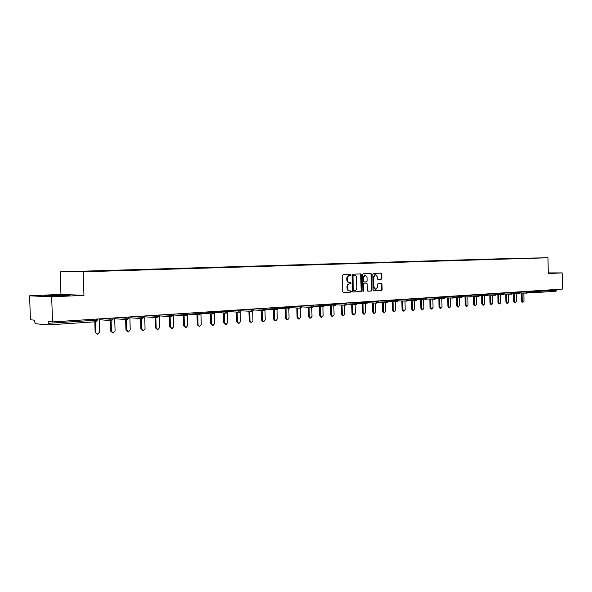 <?xml version="1.0" encoding="UTF-8"?>
<svg xmlns="http://www.w3.org/2000/svg" width="592" height="592" viewBox="0 0 592 592"><rect width="100%" height="100%" fill="white"/><g stroke="black" fill="none" stroke-linecap="round" stroke-linejoin="round"><path stroke-width="0.89" d="M350.915 274.925L350.42 274.318L343.123 274.607L342.45 275.532L342.82 291.678L343.515 292.537L350.819 292.137L351.285 291.486L350.804 290.887L349.805 290.938C348.503 290.813 347.77 289.895 347.6 288.2L347.571 286.861C347.667 285.122 348.377 284.13 349.694 283.901L350.634 283.849L351.1 283.205L350.612 282.606L349.643 282.65C348.325 282.525 347.578 281.6 347.415 279.89L347.386 278.551C347.474 276.812 348.185 275.828 349.509 275.606L350.915 274.925M349.472 282.65L349.058 282.643C347.741 282.517 347.001 281.6 346.831 279.89L346.801 278.551C346.89 276.812 347.6 275.828 348.925 275.598L349.865 275.561L350.331 274.917L349.968 274.333M343.316 292.507L350.242 292.122L350.701 291.471L350.39 290.909M349.598 290.931L349.228 290.931C347.918 290.798 347.186 289.888 347.016 288.193L346.986 286.854C347.082 285.115 347.793 284.123 349.11 283.894L350.05 283.842L350.516 283.198L350.183 282.628M381.248 279.224L381.877 278.321L381.781 273.948L381.122 273.104L373.441 273.408L372.805 274.311L373.145 290.028L373.804 290.872L381.485 290.443L382.114 289.547L382.003 284.264L381.344 283.427L378.066 283.583L377.437 284.486L377.489 287.12L375.765 289.54L374.003 287.298L373.781 276.96L375.483 274.547L377.267 276.804L377.304 278.529L377.97 279.365L381.248 279.224L380.656 279.217L381.285 278.321L381.189 273.948L380.678 273.127M83.96 295.334L60.969 294.387L29.6 295.808L51.674 296.851L83.96 295.334L83.191 271.787L548 257.786L548.236 273.548L562.163 272.897L562.4 289.074L52.525 321.915L48.241 321.5L48.3 323.313L96.474 320.176L96.444 319.088M51.674 296.851L52.525 321.915M361.342 274.769L360.654 273.911L352.684 274.229L352.025 275.147L352.388 291.16L353.069 292.011L361.039 291.575L361.69 290.657L361.342 274.769L360.217 273.933M363.155 273.815L370.977 273.504L371.65 274.355L371.998 290.095L371.362 291.005L368.017 291.19L367.351 290.346L367.21 283.938L366.537 283.094L364.302 283.198L363.651 284.116L363.799 290.805L363.34 291.449L362.866 290.857L362.511 274.725L363.155 273.815M83.191 271.787L60.214 271.861L518.747 258.245L548 257.786M519.029 258.512L514.692 258.645M519.021 258.364L86.624 271.476M95.956 271.203L86.528 271.269M95.948 270.981L102.253 271.01M111.363 270.744L102.157 270.803M111.363 270.522L117.542 270.559M126.444 270.285L117.438 270.344M126.436 270.078L132.49 270.107M141.192 269.848L132.386 269.9M141.185 269.634L147.119 269.671M155.622 269.412L147.016 269.464M155.615 269.205L161.431 269.242M169.749 268.983L161.327 269.034M169.741 268.783L175.447 268.82M183.579 268.568L175.336 268.62M183.572 268.368L189.166 268.405M197.121 268.169L189.055 268.213M197.114 267.969L202.597 268.006M210.389 267.769L202.494 267.806M210.382 267.569L215.762 267.606M223.384 267.377L215.651 267.414M223.376 267.184L228.653 267.221M236.112 266.999L228.542 267.029M236.112 266.8L241.292 266.844M248.596 266.622L241.181 266.652M248.588 266.43L253.672 266.474M260.828 266.252L253.561 266.289M260.82 266.067L265.815 266.111M272.816 265.897L265.697 265.926M272.816 265.704L277.715 265.749M284.582 265.542L277.604 265.571M284.574 265.357L289.392 265.401M296.118 265.194L289.273 265.223M296.111 265.016L300.84 265.061M307.433 264.861L300.729 264.876M307.426 264.676L312.073 264.72M318.533 264.528L311.962 264.543M318.533 264.343L323.099 264.387M329.433 264.195L322.98 264.217M329.426 264.017L333.918 264.069M340.126 263.877L333.799 263.891M340.126 263.699L344.537 263.751M350.627 263.566L344.418 263.573M350.627 263.388L354.963 263.433M360.935 263.255L354.845 263.262M360.935 263.077L365.197 263.129M371.058 262.952L365.086 262.959M371.058 262.774L375.254 262.826M381.004 262.656L375.136 262.656M381.004 262.478L385.126 262.53M390.772 262.36L385.015 262.367M390.772 262.189L394.827 262.234M400.37 262.071L394.716 262.071M400.37 261.901L404.358 261.953M409.805 261.79L404.247 261.79M409.797 261.62L413.727 261.671M419.069 261.516L413.616 261.509M419.069 261.346L422.932 261.398M428.179 261.242L422.821 261.235M428.179 261.072L431.982 261.124M437.14 260.968L431.871 260.968M437.133 260.806L440.885 260.857M445.946 260.709L440.766 260.702M445.939 260.547L449.631 260.591M454.604 260.45L449.52 260.436M454.604 260.288L458.238 260.332M463.122 260.191L458.119 260.184M463.122 260.029L466.703 260.08M471.498 259.94L466.585 259.932M471.498 259.784L475.028 259.829M479.742 259.696L474.91 259.681M479.742 259.533L483.213 259.585M487.852 259.451L483.102 259.437M487.845 259.296L491.271 259.348M495.83 259.207L491.16 259.2M495.83 259.052L499.204 259.104M503.688 258.978L499.086 258.963M503.681 258.822L507.011 258.874M511.414 258.741L506.893 258.726M511.414 258.593L514.574 258.497M29.6 295.808L30.429 319.776L34.41 320.161L35.172 323.646L47.708 324.949L48.3 323.313M562.163 272.897L548.229 272.905M556.813 289.429L555.992 291.242L534.746 292.648M60.969 294.387L60.214 271.861M52.14 295.327L44.282 295.911L49.24 296.141L69.893 295.179L52.14 295.327L52.163 296.052M352.869 291.974L360.454 291.56L361.105 290.642L360.75 274.769M353.461 275.443L353.002 276.087L353.313 290.132L353.794 290.724L354.786 290.672C356.095 290.428 356.791 289.451 356.887 287.719L356.673 278.151C356.502 276.442 355.77 275.532 354.453 275.398L352.876 275.443L352.418 276.079L353.002 276.087M353.209 290.716L353.757 290.724L352.728 290.117L352.418 276.079M354.001 275.398L352.876 275.443M367.817 291.153L370.77 290.99L371.406 290.08L371.066 274.355L370.54 273.526M365.997 283.087L363.71 283.191L363.066 284.101L363.214 290.79L363.799 290.805M363.029 291.301L363.214 290.79M367.062 277.285L365.242 275.006L363.503 277.441L363.584 281.119L364.265 281.97L366.5 281.866L367.144 280.956L367.062 277.285M364.753 275.006L362.918 277.433L363.503 277.441M363.673 281.962L364.221 281.97L363 281.111L362.918 277.433M377.807 279.343L380.656 279.217M374.988 274.547L373.189 276.952L373.781 276.96M375.646 289.54L373.411 287.29L373.189 276.952M373.611 290.835L380.9 290.435L381.522 289.532L381.411 284.256L380.93 283.442M64.824 295.563L64.802 294.964M97.273 334.177L95.149 332.282L94.809 321.826M95.149 332.282L97.658 334.214L99.582 332.09L99.16 318.91M95.86 332.364L95.519 321.774M112.843 333.007L110.719 331.135L110.386 320.605M110.719 331.135L111.437 331.209L113.205 333.044L115.085 330.943L114.67 317.911M111.437 331.209L111.104 320.664M128.064 331.868L125.941 330.01L125.615 319.562M125.941 330.01L126.673 330.084L128.405 331.897L130.24 329.818L129.84 316.935M126.673 330.084L126.348 319.621M142.953 330.75L140.837 328.915L140.519 318.548M140.837 328.915L141.577 328.982L143.271 330.78L145.062 328.723L144.677 315.98M141.577 328.982L141.259 318.607M157.524 329.655L155.407 327.835L155.097 317.556M155.407 327.835L156.155 327.901L157.812 329.685L159.566 327.65L159.196 315.048M156.155 327.901L155.851 317.608M171.776 328.59L169.66 326.784L169.364 316.587M169.66 326.784L170.422 326.851L172.05 328.612L173.767 326.606L173.397 314.13M170.422 326.851L170.126 316.639M185.725 327.539L183.616 325.755L183.328 315.64M183.616 325.755L184.393 325.815L185.977 327.561L187.657 325.578L187.301 313.235M184.393 325.815L184.097 315.691M199.378 326.518L197.284 324.742L196.995 314.715M197.284 324.742L198.061 324.808L199.622 326.532L201.265 324.571L200.962 313.856M198.061 324.808L197.78 314.759M212.75 325.511L210.663 323.757L210.382 313.804M210.663 323.757L211.448 323.817L212.979 325.526L214.585 323.587L214.304 313.39M211.448 323.817L211.174 313.856M225.848 324.527L223.769 322.788L223.495 312.924M223.769 322.788L224.56 322.847L226.063 324.542L227.631 322.618L227.365 312.746M224.56 322.847L224.294 312.968M238.672 323.565L236.608 321.841L236.341 312.058M236.608 321.841L237.407 321.9L238.879 323.58L240.419 321.678L240.16 312.036M237.407 321.9L237.148 312.102M251.245 322.618L249.188 320.916L248.929 311.207M249.188 320.916L249.994 320.968L251.437 322.633L252.947 320.746L252.695 311.296M249.994 320.968L249.743 311.251M263.566 321.693L262.929 321.648L261.516 319.998L261.272 310.378M261.516 319.998L262.337 320.057L263.743 321.7L265.223 319.843L264.987 310.526M262.337 320.057L262.086 310.423M275.643 320.783L274.991 320.738L273.608 319.11L273.363 309.564M273.608 319.11L274.429 319.162L275.813 320.79L277.263 318.955L277.026 309.742L278.336 308.262M274.429 319.162L274.185 309.609M287.483 319.895L286.817 319.85L285.455 318.237L285.218 308.772M285.455 318.237L286.284 318.281L287.645 319.902L289.059 318.082L288.837 308.943L278.336 308.439M286.284 318.281L286.047 308.809M299.093 319.021L298.412 318.977L297.08 317.379L296.851 307.988M297.08 317.379L297.909 317.423L299.249 319.029L300.64 317.223L300.41 308.151M297.909 317.423L297.68 308.025M310.482 318.163L309.794 318.119L308.484 316.535L308.254 307.226M308.484 316.535L309.313 316.579L310.622 318.17L311.991 316.387L311.769 307.381M309.313 316.579L309.091 307.263M321.648 317.319L320.953 317.282L319.665 315.706L319.443 306.478M319.665 315.706L320.501 315.758L321.789 317.327L323.128 315.558L322.914 306.626M320.501 315.758L320.287 306.508M332.608 316.498L331.897 316.454L330.639 314.9L330.425 305.738M330.639 314.9L331.483 314.944L332.741 316.505L334.058 314.752L333.851 305.886M331.483 314.944L331.268 305.775M343.367 315.684L342.65 315.647L341.406 314.1L341.199 305.021M341.406 314.1L342.257 314.145L343.493 315.691L344.781 313.96L344.581 305.154M342.257 314.145L342.043 305.05M353.927 314.892L353.195 314.855L351.981 313.323L351.774 304.31M351.981 313.323L352.825 313.368L354.046 314.9L355.311 313.183L355.111 304.443M352.825 313.368L352.625 304.347M364.287 314.115L363.547 314.078L362.356 312.554L362.156 303.622M362.356 312.554L363.207 312.598L364.406 314.115L365.641 312.421L365.449 303.74M363.207 312.598L363.014 303.652M374.47 313.346L373.722 313.309L372.546 311.806L372.353 302.941M372.546 311.806L373.404 311.843L374.573 313.353L375.794 311.666L375.602 303.06M373.404 311.843L373.212 302.971M384.46 312.591L383.705 312.561L382.55 311.066L382.365 302.275M382.55 311.066L383.409 311.103L384.563 312.598L385.762 310.933L385.577 302.386M383.409 311.103L383.224 302.305M394.279 311.858L393.517 311.821L392.378 310.341L392.2 301.617M392.378 310.341L393.243 310.378L394.376 311.858L395.545 310.208L395.367 301.72M393.243 310.378L393.058 301.646M403.922 311.126L403.152 311.096L402.035 309.623L401.857 300.973M402.035 309.623L402.9 309.66L404.018 311.133L405.165 309.498L404.995 301.076M402.9 309.66L402.723 301.002M413.394 310.415L412.617 310.386L411.521 308.928L411.351 300.336M411.521 308.928L412.387 308.965L413.482 310.423L414.615 308.795L414.444 300.44M412.387 308.965L412.217 300.366M422.703 309.712L421.918 309.683L420.845 308.24L420.675 299.722M420.845 308.24L421.711 308.269L422.792 309.72L423.902 308.114L423.739 299.811M421.711 308.269L421.541 299.744M431.849 309.024L431.065 308.994L430.007 307.559L429.844 299.108M430.007 307.559L430.872 307.596L431.938 309.031L433.026 307.433L432.863 299.197M430.872 307.596L430.71 299.138M440.848 308.351L440.056 308.321L439.012 306.9L438.85 298.509M439.012 306.9L439.886 306.93L440.922 308.351L441.995 306.774L441.839 298.597M439.886 306.93L439.723 298.531M449.683 307.685L448.891 307.655L447.87 306.242L447.707 297.924M447.87 306.242L448.736 306.271L449.765 307.685L450.815 306.123L450.667 297.998M448.736 306.271L448.581 297.946M458.378 307.026L457.579 306.996L456.573 305.598L456.417 297.339M456.573 305.598L457.446 305.635L458.452 307.033L459.488 305.479L459.34 297.421M457.446 305.635L457.29 297.362M466.925 306.382L466.126 306.353L465.134 304.969L464.986 296.77M465.134 304.969L466.008 304.998L466.999 306.39L468.02 304.85L467.872 296.844M466.008 304.998L465.86 296.792M475.339 305.753L474.532 305.724L473.556 304.347L473.408 296.215M473.556 304.347L474.429 304.377L475.406 305.753L476.405 304.229L476.264 296.281M474.429 304.377L474.281 296.237M483.605 305.132L482.798 305.102L481.836 303.733L481.696 295.66M481.836 303.733L482.709 303.763L483.671 305.132L484.656 303.622L484.522 295.734M482.709 303.763L482.569 295.682M491.745 304.517L490.931 304.488L489.984 303.134L489.85 295.119M489.984 303.134L490.864 303.163L491.804 304.517L492.773 303.023L492.64 295.186M490.864 303.163L490.724 295.142M499.752 303.911L498.93 303.888L498.005 302.542L497.865 294.587M498.005 302.542L498.878 302.571L499.811 303.918L500.765 302.431L500.632 294.653M498.878 302.571L498.745 294.609M507.625 303.319L506.811 303.296L505.894 301.957L505.76 294.069M505.894 301.957L506.767 301.987L507.684 303.319L508.624 301.846L508.491 294.128M506.767 301.987L506.641 294.083M515.38 302.734L514.559 302.712L513.656 301.387L513.53 293.551M513.656 301.387L514.537 301.409L515.432 302.734L516.357 301.276L516.231 293.61M514.537 301.409L514.404 293.565M523.01 302.157L522.188 302.135L521.3 300.817L521.175 293.04M521.3 300.817L522.181 300.847L523.062 302.164L523.972 300.714L523.853 293.099M522.181 300.847L522.055 293.062M47.737 324.941L95.837 321.752L47.767 324.941M97.354 319.029L97.384 320.08L95.837 321.752L96.474 320.176L97.384 320.02M534.546 292.655L528.064 292.529L534.561 292.663M535.486 290.805L535.501 291.553L556.82 290.161M528.168 291.479L535.501 291.553L534.62 292.663L533.873 290.909M103.467 318.637L110.09 319.177L110.06 318.207M113.176 318.008L113.205 319.051L110.09 319.177L111.57 320.709L113.205 318.992M118.874 317.645L125.608 318.17L125.578 317.208M133.94 316.668L140.778 317.179L140.748 316.232M148.688 315.721L155.615 316.217L155.585 315.277M163.111 314.796L170.126 315.27L170.104 314.345M177.223 313.886L184.334 314.345L184.304 313.427M191.046 312.99L198.231 313.442L198.202 312.532M204.573 312.125L211.832 312.554L211.81 311.658M217.826 311.266L225.152 311.688L225.13 310.8M230.806 310.43L238.199 310.837L238.176 309.956M243.527 309.616L250.978 310.001L250.956 309.135M255.988 308.809L263.499 309.187L263.477 308.328M268.206 308.025L275.768 308.388L275.746 307.537M280.179 307.248L287.793 307.603L287.779 306.76M291.923 306.493L299.589 306.841L299.567 306.005M303.437 305.753L311.148 306.086L311.126 305.257M314.737 305.028L322.485 305.346L322.462 304.525M325.822 304.31L333.607 304.621L333.585 303.814M336.693 303.615L344.514 303.911L344.5 303.111M347.371 302.926L355.222 303.215L355.207 302.416M357.849 302.246L365.73 302.534L365.715 301.742M368.135 301.587L376.046 301.861L376.031 301.076M377.052 303.104L376.046 301.861L378.318 301.779L378.303 300.928L386.169 301.202L386.154 300.425M387.161 302.438L386.169 301.202L388.419 301.121L388.396 300.277L396.115 300.551L396.1 299.781M398.312 299.678L405.883 299.915L405.868 299.152M408.058 299.071L415.473 299.293L415.458 298.538M417.626 298.464L424.901 298.679L424.886 297.931M427.024 297.872L434.158 298.072L434.143 297.332M436.26 297.295L443.26 297.48L443.245 296.747M445.332 296.718L452.199 296.903L452.184 296.17M454.256 296.155L460.99 296.326L460.983 295.608M463.025 295.6L469.641 295.763L469.626 295.045M471.646 295.06L478.136 295.208L478.129 294.498M480.127 294.52L486.498 294.668L486.483 293.965M488.467 293.995L494.72 294.128L494.705 293.432M496.666 293.477L502.808 293.602L502.793 292.914M504.732 292.966L510.763 293.084L510.755 292.396M512.672 292.455L518.592 292.574L518.585 291.893M520.486 291.96L526.295 292.078L526.288 291.397M128.634 317.016L128.664 318.037L125.608 318.17L127.162 319.68L128.664 317.993M143.752 316.039L143.789 317.053L140.778 317.179L142.302 318.674L143.782 317.009M158.545 315.085L158.575 316.091L155.615 316.217L157.006 317.697L158.575 316.047M173.005 314.152L173.034 315.151L170.126 315.27L171.591 316.735L173.034 315.107M187.161 313.242L187.19 314.226L184.334 314.345L185.762 315.795L187.19 314.182M201.014 312.354L201.043 313.323L198.231 313.442L199.534 314.877L201.043 313.286M214.578 311.481L214.607 312.443L211.832 312.554L213.113 313.975L214.6 312.406L226.248 313.087M227.853 310.622L227.883 311.577L225.152 311.688L226.499 313.094L227.883 311.54M240.863 309.786L240.885 310.733L238.199 310.837L239.516 312.228L240.885 310.696M253.598 308.965L253.628 309.905L250.978 310.001L252.273 311.385L253.62 309.868M266.082 308.158L266.104 309.091L263.499 309.187L264.765 310.556L266.104 309.054M278.314 307.374L278.336 308.291L275.768 308.388L277.012 309.742M290.302 306.597L290.324 307.514L287.793 307.603L288.933 308.95L290.324 307.477M301.557 306.804L299.589 306.841L300.78 308.166L302.083 306.745L301.557 306.804M313.582 305.102L313.605 305.997L311.148 306.086L312.317 307.403L313.605 305.968M324.89 304.369L324.912 305.257L322.485 305.346L323.632 306.649L324.912 305.228M335.982 303.659L335.997 304.54L333.607 304.621L334.732 305.916L335.997 304.51M346.86 302.956L346.875 303.829L344.514 303.911L345.624 305.191L346.875 303.8M357.538 302.268L357.553 303.134L355.222 303.215L356.31 304.488L357.553 303.104M367.602 302.497L365.73 302.534L366.796 303.792L367.602 302.497M378.318 301.779L377.023 303.104M388.419 301.121L387.131 302.438M398.312 299.641L398.335 300.477L396.115 300.551L397.128 301.779L398.335 300.455M408.058 299.012L408.073 299.841L405.883 299.915L406.808 301.136L408.073 299.818M417.619 298.398L417.641 299.219L415.473 299.293L416.45 300.499L417.641 299.197M426.677 298.642L424.901 298.679L425.789 299.878L426.677 298.642M435.927 298.042L434.158 298.072L435.105 299.263L435.927 298.042M445.014 297.45L443.26 297.48L444.185 298.657L445.014 297.45M453.946 296.866L452.199 296.903L453.117 298.065L453.946 296.866M462.722 296.296L460.99 296.326L461.827 297.487L462.722 296.296M471.646 294.92L471.661 295.697L469.641 295.763L470.522 296.91L471.661 295.682M479.838 295.179L478.136 295.208L479.009 296.348L479.838 295.179M488.185 294.638L486.498 294.668L487.29 295.8L488.185 294.638M496.666 293.306L496.681 294.069L494.72 294.128L495.563 295.253L496.673 294.054M504.732 292.788L504.747 293.543L502.808 293.602L503.577 294.72L504.747 293.528M512.672 292.278L512.679 293.025L510.763 293.084L511.584 294.187L512.679 293.01M520.235 292.544L518.592 292.574L519.399 293.669L520.235 292.544M527.923 292.041L526.295 292.078L527.095 293.158L527.923 292.041M348.925 275.598L349.509 275.606M346.801 278.551L347.386 278.551M346.831 279.89L347.415 279.89M350.05 283.842L350.634 283.849M349.11 283.894L349.694 283.901M346.986 286.854L347.571 286.861M347.016 288.193L347.6 288.2M350.242 292.122L350.819 292.137M349.865 275.561L350.449 275.561M361.105 290.642L361.69 290.657M360.454 291.56L361.039 291.575M352.728 290.117L353.313 290.132M371.066 274.355L371.65 274.355M371.406 290.08L371.998 290.095M370.77 290.99L371.362 291.005M363.71 283.191L364.302 283.198M363.066 284.101L363.651 284.116M363 281.111L363.584 281.119M373.411 287.29L374.003 287.298M381.411 284.256L382.003 284.264M381.522 289.532L382.114 289.547M380.9 290.435L381.485 290.443M381.189 273.948L381.781 273.948M381.285 278.321L381.877 278.321M534.606 292.663L555.992 291.242M111.303 320.686L99.182 319.658M126.806 319.658L114.7 318.688M141.969 318.659L129.863 317.726M156.791 317.682L144.7 316.794M171.288 316.72L159.218 315.876M185.474 315.78L173.426 314.974M199.356 314.863L187.331 314.093M212.942 313.967L201.043 313.235M239.279 312.221L227.89 311.577M252.044 311.377L240.885 310.77M264.55 310.548L253.628 309.979M276.804 309.734L266.104 309.202M300.588 308.166L290.317 307.685M302.061 305.842L302.083 306.745M312.132 307.396L302.068 306.945M323.454 306.649L313.59 306.219M334.561 305.909L324.89 305.509M345.454 305.191L335.975 304.813M356.147 304.48L346.853 304.125M366.64 303.785L357.524 303.444M368.017 301.594L368.032 302.453M376.941 303.104L367.995 302.786M387.05 302.438L378.273 302.127M396.98 301.779L388.374 301.491M406.734 301.128L398.283 300.854M416.317 300.499L408.014 300.233M425.729 299.87L417.582 299.626M427.024 297.791L427.039 298.605M434.972 299.256L426.973 299.027M436.26 297.199L436.274 298.005M444.059 298.657L436.2 298.435M445.332 296.614L445.347 297.413M452.991 298.065L445.273 297.857M454.256 296.037L454.271 296.829M461.775 297.48L454.19 297.28M463.025 295.475L463.04 296.259M470.403 296.91L462.951 296.718M478.891 296.348L471.572 296.17M480.127 294.372L480.142 295.149M487.238 295.793L480.045 295.623M488.459 293.832L488.474 294.601M495.452 295.253L488.378 295.09M503.526 294.712L496.577 294.557M511.473 294.187L504.636 294.039M519.295 293.669L512.576 293.528M520.479 291.775L520.494 292.515M526.991 293.158L520.375 293.025M528.168 291.279L528.175 292.019M349.058 282.643L349.502 282.65M349.228 290.931L349.65 290.938M364.657 275.006L365.242 275.006M374.899 274.547L375.483 274.547"/></g></svg>

